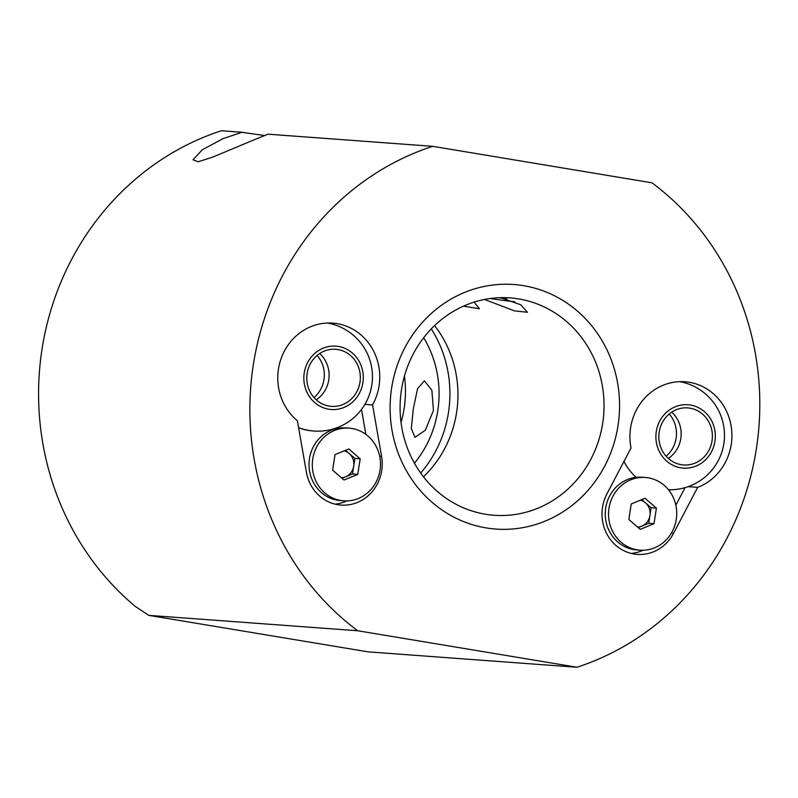 <?xml version="1.0" encoding="UTF-8"?>
<svg xmlns="http://www.w3.org/2000/svg" width="798" height="798" viewBox="0 0 798 798"><rect width="100%" height="100%" fill="white"/><g stroke="black" fill="none" stroke-linecap="round" stroke-linejoin="round"><path stroke-width="1.2" d="M251.869 140.747L213.256 156.917L198.213 161.755L192.996 159.799L202.303 149.775L223.061 138.623L241.984 132.268L221.385 130.742A272.457 254.871 -85.8 0 0 41.995 349.344A272.457 254.871 -85.8 0 0 135.301 606.43L148.797 615.358L357.704 630.749A272.457 254.871 94.2 0 1 253.295 364.915A272.457 254.871 94.2 0 1 432.696 146.323L268.028 134.184L251.869 140.747M618.031 425.633A122.603 114.693 -85.8 0 1 486.092 527.897A122.603 114.693 -85.8 0 1 391.648 387.948A122.603 114.693 -85.8 0 1 523.588 285.674A122.603 114.693 -85.8 0 1 618.031 425.633M401.454 389.833A108.987 101.945 94.2 0 0 494.062 515.269A108.987 101.945 94.2 0 0 602.68 423.329A108.987 101.945 94.2 0 0 510.082 297.893A108.987 101.945 94.2 0 0 401.454 389.833M381.733 470.601A40.868 38.234 94.2 0 0 381.594 456.416L372.556 404.915A54.493 50.972 94.2 0 0 379.07 385.853A54.493 50.972 94.2 0 0 332.766 323.13A54.493 50.972 94.2 0 0 278.452 369.105A54.493 50.972 94.2 0 0 297.375 420.726L306.402 472.226A40.868 38.234 94.2 0 0 340.995 505.084A40.868 38.234 94.2 0 0 381.733 470.601M364.895 404.357L372.556 404.915M313.335 430.97A54.493 50.972 -85.8 0 1 312.746 430.93A54.493 50.972 -85.8 0 1 298.592 427.678M697.671 487.369A54.493 50.972 94.2 0 0 731.227 444.476A54.493 50.972 94.2 0 0 684.923 381.753A54.493 50.972 94.2 0 0 630.61 427.728A54.493 50.972 94.2 0 0 631.038 447.947L606.919 493.922A40.868 38.234 94.2 0 0 637.233 554.391A40.868 38.234 94.2 0 0 673.552 533.343L697.671 487.369L688.145 486.67M636.186 477.334A54.493 50.972 -85.8 0 1 623.966 461.424M433.454 410.451L425.354 430.202L414.98 437.314L411.309 428.546L413.284 408.965L417.603 388.566L424.376 380.875L431.888 390.302L433.454 410.451M414.431 463.219A104.219 97.486 94.2 0 0 437.773 410.771A104.219 97.486 94.2 0 0 423.678 337.704M401.025 422.401A104.219 97.486 94.2 0 0 404.157 408.297A104.219 97.486 94.2 0 0 404.436 376.117M420.656 473.044A115.8 108.319 94.2 0 0 448.466 412.546A115.8 108.319 94.2 0 0 431.279 328.896M434.591 325.604A108.987 101.945 -85.8 0 1 456.586 412.566A108.987 101.945 -85.8 0 1 423.449 476.795M669.213 414.002A28.608 26.763 -85.8 0 1 676.115 438.192A28.608 26.763 -85.8 0 1 666.111 456.227M317.105 355.449A28.608 26.763 -85.8 0 1 323.958 379.569A28.608 26.763 -85.8 0 1 314.003 397.554M432.696 146.323L651.976 182.822A272.457 254.871 94.2 0 1 756.384 448.656A272.457 254.871 94.2 0 1 576.984 667.258L368.087 651.856L148.797 615.358M576.984 667.258L357.704 630.749M264.766 135.5A40.868 1.237 8.8 0 1 241.984 132.268M500.376 297.674L520.715 304.756L527.488 312.267L514.441 310.851L484.486 299.459M474.082 302.113L479.458 308.736L463.448 306.153M631.268 553.443A40.868 38.234 94.2 0 0 643.108 550.231M675.846 505.204L685.053 487.658M365.873 434.391L361.494 409.444M335.03 504.127A40.868 38.234 94.2 0 0 346.871 500.915M319.659 353.534A28.608 26.763 -85.8 0 1 328.756 379.928A28.608 26.763 -85.8 0 1 316.247 399.818M359.978 382.222A28.608 26.763 -85.8 0 1 331.459 406.362A28.608 26.763 -85.8 0 1 307.15 373.434A28.608 26.763 -85.8 0 1 335.669 349.295A28.608 26.763 -85.8 0 1 359.978 382.222M338.422 346.452A31.77 29.716 94.2 0 0 304.238 372.945A31.77 29.716 94.2 0 0 328.706 409.204A31.77 29.716 94.2 0 0 362.891 382.711A31.77 29.716 94.2 0 0 338.422 346.452M341.325 477.723A13.626 12.748 94.2 0 0 345.604 476.805A13.626 12.748 94.2 0 0 353.694 466.202L352.487 473.972L357.773 474.361L343.998 480.037L332.616 470.172L335.02 454.631L348.806 448.965L360.177 458.82L357.773 474.361M349.075 428.157L345.783 427.918A36.439 34.085 94.2 0 0 309.464 458.651A36.439 34.085 94.2 0 0 340.427 500.595L343.719 500.845A36.439 34.085 94.2 0 0 380.038 470.102A36.439 34.085 94.2 0 0 349.075 428.157A36.439 34.085 94.2 0 0 312.756 458.9A36.439 34.085 94.2 0 0 343.719 500.845M345.524 450.311L354.901 458.431L360.177 458.82M354.901 458.431L353.694 466.202A13.626 12.748 94.2 0 0 349.205 453.503A13.626 12.748 94.2 0 0 344.187 450.86M352.487 473.972L341.983 478.301M637.562 527.039A13.626 12.748 94.2 0 0 641.841 526.121A13.626 12.748 94.2 0 0 649.931 515.518L648.724 523.288L654.011 523.678L640.225 529.353L628.854 519.488L631.258 503.947L645.043 498.271L656.415 508.136L654.011 523.678M645.313 477.473L642.021 477.224A36.439 34.085 94.2 0 0 605.702 507.967A36.439 34.085 94.2 0 0 636.664 549.912L639.956 550.151A36.439 34.085 94.2 0 0 676.275 519.408A36.439 34.085 94.2 0 0 645.313 477.473A36.439 34.085 94.2 0 0 608.994 508.216A36.439 34.085 94.2 0 0 639.956 550.151M641.762 499.628L651.128 507.747L656.415 508.136M651.128 507.747L649.931 515.518A13.626 12.748 94.2 0 0 645.442 502.82A13.626 12.748 94.2 0 0 640.425 500.176M648.724 523.288L638.22 527.608M671.707 412.137A28.608 26.763 -85.8 0 1 680.804 438.531A28.608 26.763 -85.8 0 1 668.295 458.431M712.025 440.835A28.608 26.763 -85.8 0 1 683.507 464.965A28.608 26.763 -85.8 0 1 659.198 432.037A28.608 26.763 -85.8 0 1 687.716 407.908A28.608 26.763 -85.8 0 1 712.025 440.835M690.47 405.055A31.77 29.716 94.2 0 0 656.285 431.548A31.77 29.716 94.2 0 0 680.754 467.808A31.77 29.716 94.2 0 0 714.938 441.314A31.77 29.716 94.2 0 0 690.47 405.055M498.959 297.724A37.466 1.127 8.8 0 1 501.024 298.073A37.466 1.127 8.8 0 1 506.88 299.11M514.88 301.804A37.466 1.127 8.8 0 1 490.122 298.512M379.698 456.276L381.594 456.416M671.337 533.184L673.552 533.343M298.572 427.608A54.493 54.493 0 0 0 371.659 385.933A54.493 54.493 0 0 0 327.519 323.03M668.465 489.753A54.493 54.493 0 0 0 724.205 440.905A54.493 54.493 0 0 0 679.677 381.653"/></g></svg>
